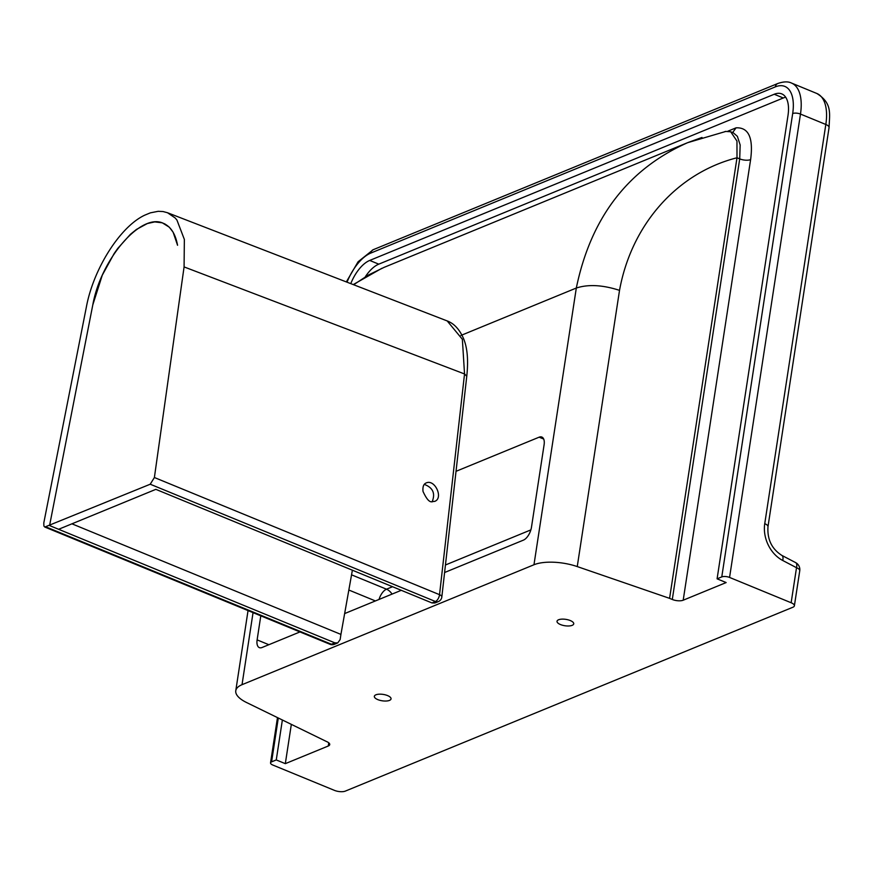 <?xml version="1.0" encoding="UTF-8"?>
<svg xmlns="http://www.w3.org/2000/svg" width="873" height="873" viewBox="0 0 873 873"><rect width="100%" height="100%" fill="white"/><g stroke="black" fill="none" stroke-linecap="round" stroke-linejoin="round"><path stroke-width="1.31" d="M733.396 132.882L737.379 136.341L740.162 144.994L739.715 158.886A7.89 3.012 -171.3 0 0 750.616 159.617C753.475 137.847 748.63 127.24 736.07 127.829L732.633 132.565M328.761 742.814L328.27 746.011A7.89 3.012 -171.3 0 0 329.732 744.604A7.89 3.012 -171.3 0 0 326.502 741.526L246.459 702.47A33.818 12.92 8.7 0 1 235.775 690.729A33.818 12.92 8.7 0 1 242.028 684.683L533.97 564.755A33.818 12.92 8.7 0 1 577.249 566.577L669.58 598.354L736.998 157.773L739.715 158.886L672.297 599.478A7.89 3.012 -171.3 0 0 683.199 600.209L750.616 159.617M672.297 599.478L669.58 598.354M725.703 131.441L730.69 131.758L736.965 141.066L736.998 157.773C677.121 172.985 631.463 224.525 619.524 290.36C602.665 284.914 588.271 284.14 576.311 288.035L460.911 335.45M725.638 131.419L724.819 131.616M328.27 746.011L285.318 763.657L276.261 759.936L282.361 720.083M350.771 283.627A31.373 15.539 112.3 0 1 369.716 260.438L774.231 94.251A31.373 15.539 112.3 0 1 781.772 93.891A31.373 15.539 112.3 0 1 788.003 115.454L717.093 578.832L721.775 576.911A5.642 2.15 8.7 0 1 729.566 577.435L791.145 602.752A7.89 3.012 8.7 0 1 794.386 605.818A7.89 3.012 8.7 0 1 792.924 607.226L345.348 791.102A7.89 3.012 8.7 0 1 334.435 790.371L272.856 765.054A5.642 2.15 8.7 0 1 270.543 762.86A5.642 2.15 8.7 0 1 271.59 761.856L276.261 759.936M717.093 578.832L726.15 582.564L683.199 600.209M387.59 695.595A8.457 3.23 8.7 0 1 391.049 698.88A8.457 3.23 8.7 0 1 382.21 700.801A8.457 3.23 8.7 0 1 374.342 696.327A8.457 3.23 8.7 0 1 379.1 694.188A8.457 3.23 8.7 0 1 387.59 695.595M570.276 620.55A8.457 3.23 8.7 0 1 573.736 623.835A8.457 3.23 8.7 0 1 564.896 625.745A8.457 3.23 8.7 0 1 557.018 621.281A8.457 3.23 8.7 0 1 561.786 619.143A8.457 3.23 8.7 0 1 570.276 620.55M785.689 97.23A31.373 15.539 -67.7 0 0 783.288 97.983L378.773 264.159A31.373 15.539 -67.7 0 0 365.405 276.643M291.32 724.481L285.318 763.657M444.597 572.513L523.385 540.147A11.273 5.587 -67.7 0 0 531.482 527.172L544.097 444.794A11.273 5.587 -67.7 0 0 541.849 437.046A11.273 5.587 -67.7 0 0 539.143 437.177L543.693 439.043M268.862 644.711L257.12 639.887A11.273 5.587 -67.7 0 0 259.357 647.635A11.273 5.587 -67.7 0 0 262.064 647.504L299.963 631.932M257.12 639.887L260.798 615.825M456.022 471.322L539.143 437.177M701.99 137.454L687.869 142.572C628.069 169.089 590.879 217.584 576.311 288.046L533.97 564.755M401.274 590.312L344.639 613.577M353.641 284.74L368.384 275.039L384.098 267.367M144.787 215.151L150.396 212.837L144.787 215.151C120.278 226.478 93.433 268.709 86.362 307.067L43.792 522.96L43.89 526.015L44.785 527.041L150.221 484.22L435.441 601.508A5.642 2.794 -67.6 0 0 439.534 594.677L154.39 477.52L150.221 484.22M150.396 212.837L158.166 211.321L163.022 211.539L167.518 212.739L175.178 217.977L176.903 219.996L184.356 239.409L184.083 266.92L154.39 477.52M71.935 523.822L340.928 634.409L340.143 639.549L337.753 642.91L334.828 642.844L49.565 525.568L92.778 304.993C100.93 258.823 141.186 212.281 163.393 223.335C170.737 226.522 175.451 233.833 177.557 245.269L173.138 232.24L169.318 227.209L162.302 222.822L154.761 221.906L147.319 223.553L136.461 229.435L130.437 234.302L117.8 248.369L114.177 253.497L102.283 275.181L92.8 304.873L49.565 525.568L58.622 529.289L155.852 489.349L431.96 602.937L434.885 603.003L438.377 601.573A5.642 5.642 0 0 0 441.825 596.99A5.642 2.444 6.4 0 0 439.534 594.677L464.534 373.96L184.083 266.92M464.534 373.96L466.76 376.263C468.506 360.134 467.371 347.454 463.388 338.222C459.394 329.23 453.993 323.468 447.172 320.915L462.363 339.281L464.534 373.96M446.943 320.838L167.42 212.706M340.928 634.409L352.376 570.2M426.133 482.976L426.177 482.955C434.874 478.775 443.822 498.276 434.612 501.418L434.59 501.429C432.375 500.84 429.702 505.936 423.023 491.455C422.543 486.807 423.591 483.98 426.177 482.955M432.146 501.735C435.551 493.431 432.932 487.647 424.3 484.384M736.07 127.829L727.875 131.19M774.231 94.251L783.288 97.983M369.716 260.438L378.773 264.159M392.021 594.109A11.273 8.795 67.7 0 0 386.499 589.199A11.273 5.587 -67.7 0 0 379.024 599.456M530.871 529.889L445.448 564.984M392.534 586.721L386.499 589.199L351.546 574.827M348.84 590.028L375.401 600.94M577.249 566.577L619.524 290.36M242.028 684.683L253.05 612.65M347.039 282.186A39.46 19.544 112.3 0 1 370.85 253.05L775.355 86.874A39.46 19.544 112.3 0 1 792.684 113.534L721.775 576.911M271.59 761.856L278.28 718.086M794.386 605.818L799.744 570.778A7.89 3.012 -171.3 0 0 796.514 567.701L791.145 602.752M795.609 562.594A7.89 3.623 117.6 0 1 796.514 567.701L782.732 560.488A7.89 3.623 -62.4 0 0 781.826 555.381L795.609 562.594A7.89 7.89 0 0 1 799.744 570.778M764.748 523.669A7.89 3.012 8.7 0 1 767.978 526.735L829.066 127.545A7.89 3.012 -171.3 0 0 825.825 124.479L764.748 523.669A30.435 23.746 67.7 0 0 782.732 560.488M791.516 83.066L816.877 93.498A45.09 22.338 112.3 0 1 825.825 124.479L800.476 114.057A45.09 22.338 -67.7 0 0 791.516 83.066C788.123 81.364 783.528 81.516 777.745 83.524A5.642 4.398 -112.3 0 0 775.355 86.874M729.566 577.435L800.476 114.057A5.642 2.15 8.7 0 0 792.684 113.534M346.341 281.924L358.083 261.769L373.229 249.7A5.642 4.398 67.7 0 0 370.85 253.05M44.796 527.041L330.059 644.307A5.642 2.794 -67.7 0 0 331.424 644.241L46.149 526.976M431.96 602.937L435.441 601.508A5.642 4.398 67.7 0 0 438.377 601.573M330.059 644.307A5.642 5.642 0 0 0 334.348 644.307A5.642 4.398 -112.3 0 1 331.424 644.241L334.828 642.844M730.69 131.758L733.407 132.882M687.88 142.605L725.965 131.397M688.044 142.506L384.033 267.389M353.238 284.587L381.883 268.295M235.775 690.729L248.041 610.587M781.826 555.381C771.776 548.942 767.16 539.405 767.978 526.735M816.877 93.498C832.493 103.374 829.546 113.523 829.066 127.545M373.229 249.7L777.745 83.524M277.461 717.682L270.543 762.86M163.393 223.335L164.997 223.99M466.771 376.23L441.825 596.99M334.348 644.307L337.753 642.91"/></g></svg>
